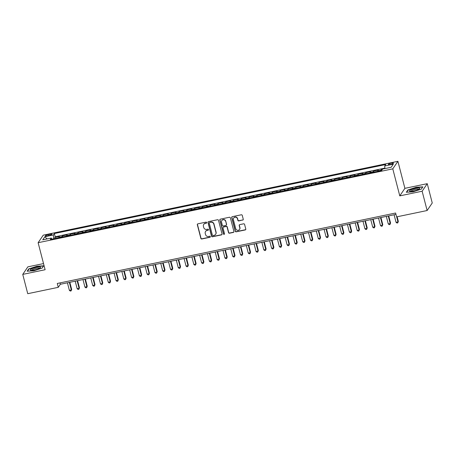 <?xml version="1.0" encoding="UTF-8"?>
<svg xmlns="http://www.w3.org/2000/svg" width="455" height="455" viewBox="0 0 455 455"><rect width="100%" height="100%" fill="white"/><g stroke="black" fill="none" stroke-linecap="round" stroke-linejoin="round"><path stroke-width="0.68" d="M206.678 222.558A0.557 0.535 -145.8 0 0 206.007 222.137L197.897 223.826A0.802 0.762 -145.8 0 0 197.328 224.742L200.86 238.386A0.802 0.762 -145.8 0 0 201.815 238.983L209.926 237.294A0.557 0.535 -145.8 0 0 210.324 236.651A0.557 0.535 -145.8 0 0 209.653 236.236L208.606 236.452A2.559 2.44 -145.8 0 1 205.535 234.535L205.239 233.398A2.559 2.44 -145.8 0 1 207.053 230.463L208.106 230.247A0.557 0.535 -145.8 0 0 208.504 229.604A0.557 0.535 -145.8 0 0 207.833 229.183L206.78 229.405A2.559 2.44 -145.8 0 1 203.709 227.489L203.419 226.351A2.559 2.44 -145.8 0 1 205.233 223.416L206.28 223.2A0.557 0.535 -145.8 0 0 206.678 222.558M391.34 163.112A2.605 0.535 -14.5 0 0 388.371 164.42A2.605 0.535 -14.5 0 0 390.453 164.42A2.605 0.535 -14.5 0 0 393.421 163.112A2.605 0.535 -14.5 0 0 391.34 163.112M242.68 220.129A0.802 0.762 -145.8 0 0 243.249 219.213L242.259 215.386A0.802 0.762 -145.8 0 0 241.298 214.788L232.289 216.665A0.802 0.762 -145.8 0 0 231.72 217.581L235.252 231.225A0.802 0.762 -145.8 0 0 236.208 231.822L245.217 229.946A0.802 0.762 -145.8 0 0 245.785 229.03L244.591 224.406A0.802 0.762 -145.8 0 0 243.63 223.809L239.774 224.611A0.802 0.762 -145.8 0 0 239.205 225.526L239.802 227.819A2.138 2.042 -145.8 0 1 237.419 230.27A2.138 2.042 -145.8 0 1 235.718 228.672L233.392 219.691A2.138 2.042 -145.8 0 1 235.775 217.234A2.138 2.042 -145.8 0 1 237.476 218.838L237.863 220.334A0.802 0.762 -145.8 0 0 238.824 220.937L242.816 219.93A0.802 0.762 -145.8 0 0 243.209 219.714M399.78 195.877L422.138 191.219L427.131 210.523L432.25 202.981L427.256 183.678L404.899 188.336L397.909 161.309L392.79 168.85L399.78 195.877L404.899 188.336M43.521 263.587L27.869 266.846L22.75 274.388L45.113 269.73L38.123 242.708L392.79 168.85M22.75 274.388L27.744 293.691L58.268 287.332L60.344 284.278L395.958 214.39M427.131 210.523L396.601 216.881L395.605 213.02L57.273 283.471L58.268 287.332M218.514 220.334A0.802 0.762 -145.8 0 0 217.553 219.731L208.549 221.608A0.802 0.762 -145.8 0 0 207.981 222.523L211.507 236.168A0.802 0.762 -145.8 0 0 212.468 236.765L221.477 234.888A0.802 0.762 -145.8 0 0 222.04 233.972L218.514 220.334M220.419 219.134L229.428 217.262A0.802 0.762 -145.8 0 1 230.384 217.86L233.915 231.498A0.802 0.762 -145.8 0 1 233.347 232.42L229.491 233.222A0.802 0.762 -145.8 0 1 228.529 232.624L227.102 227.09A0.802 0.762 -145.8 0 0 226.141 226.488L223.581 227.022A0.802 0.762 -145.8 0 0 223.018 227.938L224.508 233.699A0.557 0.535 -145.8 0 1 223.883 234.342A0.557 0.535 -145.8 0 1 223.439 233.921L219.85 220.055A0.802 0.762 -145.8 0 1 220.419 219.134M382.536 169.197L381.409 169.431L381.677 170.466M380.761 170.676A3.259 0.722 -101.8 0 1 380.903 170.176L377.792 170.824L378.298 170.079L373.635 171.052L373.902 172.104M372.981 172.291A3.259 0.722 -101.8 0 1 373.128 171.797L370.017 172.445L370.524 171.7L365.854 172.673L366.127 173.719M365.206 173.912A3.259 0.722 -101.8 0 1 365.348 173.412L362.237 174.06L362.743 173.321L358.079 174.288L358.347 175.34M357.425 175.533A3.259 0.722 -101.8 0 1 357.573 175.033L354.462 175.681L354.968 174.936L350.299 175.909L350.572 176.961M349.65 177.154A3.259 0.722 -101.8 0 1 349.793 176.654L346.682 177.302L347.188 176.557L342.524 177.53L342.791 178.582M341.87 178.775A3.259 0.722 -101.8 0 1 342.018 178.275L338.907 178.923L339.413 178.178L334.743 179.151L335.016 180.203M334.095 180.39A3.259 0.722 -101.8 0 1 334.237 179.896L331.126 180.538L331.632 179.799L326.963 180.771L327.236 181.818M326.315 182.011A3.259 0.722 -101.8 0 1 326.462 181.511L323.351 182.159L323.852 181.414L319.188 182.387L319.461 183.439M318.54 183.632A3.259 0.722 -101.8 0 1 318.682 183.132L315.571 183.78L316.077 183.035L311.408 184.008L311.681 185.06M310.759 185.253A3.259 0.722 -101.8 0 1 310.907 184.753L307.796 185.401L308.297 184.656L303.633 185.629L303.906 186.681M302.985 186.868A3.259 0.722 -101.8 0 1 303.127 186.374L300.016 187.022L300.522 186.277L295.852 187.25L296.125 188.296M295.204 188.489A3.259 0.722 -101.8 0 1 295.352 187.989L292.241 188.637L292.741 187.898L288.078 188.865L288.351 189.917M287.429 190.11A3.259 0.722 -101.8 0 1 287.571 189.61L284.46 190.258L284.966 189.513L280.297 190.486L280.57 191.538M279.649 191.731A3.259 0.722 -101.8 0 1 279.797 191.231L276.685 191.879L277.186 191.134L272.522 192.107L272.795 193.159M271.868 193.347A3.259 0.722 -101.8 0 1 272.016 192.852L268.905 193.5L269.411 192.755L264.742 193.728L265.015 194.774M264.093 194.968A3.259 0.722 -101.8 0 1 264.241 194.473L261.13 195.115L261.631 194.376L256.967 195.343L257.24 196.395M256.313 196.588A3.259 0.722 -101.8 0 1 256.461 196.088L253.35 196.736L253.856 195.991L249.186 196.964L249.459 198.016M248.538 198.209A3.259 0.722 -101.8 0 1 248.68 197.709L245.569 198.357L246.075 197.612L241.412 198.585L241.685 199.637M240.758 199.83A3.259 0.722 -101.8 0 1 240.905 199.33L237.794 199.978L238.301 199.233L233.631 200.206L233.904 201.258M232.983 201.446A3.259 0.722 -101.8 0 1 233.125 200.951L230.014 201.599L230.52 200.854L225.856 201.827L226.129 202.873M225.202 203.066A3.259 0.722 -101.8 0 1 225.35 202.566L222.239 203.214L222.745 202.469L218.076 203.442L218.349 204.494M217.427 204.687A3.259 0.722 -101.8 0 1 217.57 204.187L214.459 204.835L214.965 204.09L210.301 205.063L210.568 206.115M209.647 206.308A3.259 0.722 -101.8 0 1 209.795 205.808L206.684 206.456L207.19 205.711L202.52 206.684L202.793 207.736M201.872 207.924A3.259 0.722 -101.8 0 1 202.014 207.429L198.903 208.077L199.409 207.332L194.746 208.305L195.013 209.351M194.092 209.545A3.259 0.722 -101.8 0 1 194.239 209.044L191.128 209.692L191.635 208.953L186.965 209.92L187.238 210.972M186.317 211.165A3.259 0.722 -101.8 0 1 186.459 210.665L183.348 211.313L183.854 210.568L179.19 211.541L179.458 212.593M178.536 212.786A3.259 0.722 -101.8 0 1 178.684 212.286L175.573 212.934L176.079 212.189L171.41 213.162L171.683 214.214M170.762 214.402A3.259 0.722 -101.8 0 1 170.904 213.907L167.793 214.555L168.299 213.81L163.635 214.783L163.902 215.829M162.981 216.023A3.259 0.722 -101.8 0 1 163.129 215.528L160.018 216.17L160.524 215.431L155.855 216.398L156.128 217.45M155.206 217.644A3.259 0.722 -101.8 0 1 155.348 217.143L152.237 217.791L152.743 217.046L148.08 218.019L148.347 219.071M147.426 219.264A3.259 0.722 -101.8 0 1 147.574 218.764L144.463 219.412L144.969 218.667L140.299 219.64L140.572 220.692M139.651 220.885A3.259 0.722 -101.8 0 1 139.793 220.385L136.682 221.033L137.188 220.288L132.519 221.261L132.792 222.313M131.87 222.501A3.259 0.722 -101.8 0 1 132.018 222.006L128.907 222.654L129.408 221.909L124.744 222.882L125.017 223.928M124.096 224.122A3.259 0.722 -101.8 0 1 124.238 223.621L121.127 224.269L121.633 223.524L116.963 224.497L117.236 225.549M116.315 225.743A3.259 0.722 -101.8 0 1 116.463 225.242L113.352 225.89L113.852 225.145L109.189 226.118L109.462 227.17M108.54 227.363A3.259 0.722 -101.8 0 1 108.682 226.863L105.571 227.511L106.078 226.766L101.408 227.739L101.681 228.791M100.76 228.979A3.259 0.722 -101.8 0 1 100.908 228.484L97.797 229.132L98.297 228.387L93.633 229.36L93.906 230.406M92.985 230.6A3.259 0.722 -101.8 0 1 93.127 230.099L90.016 230.748L90.522 230.008L85.853 230.975L86.126 232.027M85.204 232.221A3.259 0.722 -101.8 0 1 85.352 231.72L82.241 232.368L82.742 231.623L78.078 232.596L78.351 233.648M77.424 233.842A3.259 0.722 -101.8 0 1 77.572 233.341L74.461 233.989L74.967 233.244L70.297 234.217L70.57 235.269M69.649 235.457A3.259 0.722 -101.8 0 1 69.797 234.962L66.686 235.61L67.186 234.865L62.523 235.838L62.017 236.583A3.259 0.722 78.2 0 0 61.869 237.078M62.796 236.884L62.523 235.838M47.388 235.844L49.1 235.485A2.525 0.518 -14.5 0 0 51.978 234.223A2.525 0.518 -14.5 0 0 49.959 234.223L48.247 234.575A2.525 0.518 -14.5 0 0 45.375 235.844A2.525 0.518 -14.5 0 0 47.388 235.844M397.909 161.309L43.242 235.167L38.123 242.708M384.896 168.589L384.731 165.961L385.703 164.534L54.367 233.529L53.4 234.956L53.639 238.795M384.731 165.961L393.291 164.181L391.186 167.275L382.632 169.061L381.66 170.488L50.329 239.484L51.296 238.056L42.742 239.836L44.846 236.737L53.4 234.956M384.867 168.123L55.209 236.771L54.742 237.453L59.412 236.486L58.905 237.226A3.259 0.722 78.2 0 0 58.758 237.726M69.797 234.962L70.297 234.217M77.572 233.341L78.078 232.596M85.352 231.72L85.853 230.975M93.127 230.099L93.633 229.36M100.908 228.484L101.408 227.739M108.682 226.863L109.189 226.118M116.463 225.242L116.963 224.497M124.238 223.621L124.744 222.882M132.018 222.006L132.519 221.261M139.793 220.385L140.299 219.64M147.574 218.764L148.08 218.019M155.348 217.143L155.855 216.398M163.129 215.528L163.635 214.783M170.904 213.907L171.41 213.162M178.684 212.286L179.19 211.541M186.459 210.665L186.965 209.92M194.239 209.044L194.746 208.305M202.014 207.429L202.52 206.684M209.795 205.808L210.301 205.063M217.57 204.187L218.076 203.442M225.35 202.566L225.856 201.827M233.125 200.951L233.631 200.206M240.905 199.33L241.412 198.585M248.68 197.709L249.186 196.964M256.461 196.088L256.967 195.343M264.241 194.473L264.742 193.728M272.016 192.852L272.522 192.107M279.797 191.231L280.297 190.486M287.571 189.61L288.078 188.865M295.352 187.989L295.852 187.25M303.127 186.374L303.633 185.629M310.907 184.753L311.408 184.008M318.682 183.132L319.188 182.387M326.462 181.511L326.963 180.771M334.237 179.896L334.743 179.151M342.018 178.275L342.524 177.53M349.793 176.654L350.299 175.909M357.573 175.033L358.079 174.288M365.348 173.412L365.854 172.673M373.128 171.797L373.635 171.052M380.903 170.176L381.409 169.431M422.138 191.219L427.256 183.678M59.992 282.908L60.344 284.278M55.015 238.505L54.742 237.453M55.209 236.771L54.367 233.529M51.944 239.148L51.296 238.056M66.686 235.61A3.259 0.722 78.2 0 0 66.538 236.105M74.461 233.989A3.259 0.722 78.2 0 0 74.313 234.49M82.241 232.368A3.259 0.722 78.2 0 0 82.093 232.869M90.016 230.748A3.259 0.722 78.2 0 0 89.874 231.248M97.797 229.132A3.259 0.722 78.2 0 0 97.649 229.627M105.571 227.511A3.259 0.722 78.2 0 0 105.429 228.012M113.352 225.89A3.259 0.722 78.2 0 0 113.204 226.391M121.127 224.269A3.259 0.722 78.2 0 0 120.984 224.77M128.907 222.654A3.259 0.722 78.2 0 0 128.759 223.149M136.682 221.033A3.259 0.722 78.2 0 0 136.54 221.528M144.463 219.412A3.259 0.722 78.2 0 0 144.315 219.913M152.237 217.791A3.259 0.722 78.2 0 0 152.095 218.292M160.018 216.17A3.259 0.722 78.2 0 0 159.87 216.671M167.793 214.555A3.259 0.722 78.2 0 0 167.65 215.05M175.573 212.934A3.259 0.722 78.2 0 0 175.425 213.435M183.348 211.313A3.259 0.722 78.2 0 0 183.206 211.814M191.128 209.692A3.259 0.722 78.2 0 0 190.981 210.193M198.903 208.077A3.259 0.722 78.2 0 0 198.761 208.572M206.684 206.456A3.259 0.722 78.2 0 0 206.536 206.957M214.459 204.835A3.259 0.722 78.2 0 0 214.316 205.336M222.239 203.214A3.259 0.722 78.2 0 0 222.091 203.715M230.014 201.599A3.259 0.722 78.2 0 0 229.872 202.094M237.794 199.978A3.259 0.722 78.2 0 0 237.646 200.473M245.569 198.357A3.259 0.722 78.2 0 0 245.427 198.858M253.35 196.736A3.259 0.722 78.2 0 0 253.202 197.237M261.13 195.115A3.259 0.722 78.2 0 0 260.982 195.616M268.905 193.5A3.259 0.722 78.2 0 0 268.757 193.995M276.685 191.879A3.259 0.722 78.2 0 0 276.538 192.38M284.46 190.258A3.259 0.722 78.2 0 0 284.318 190.759M292.241 188.637A3.259 0.722 78.2 0 0 292.093 189.138M300.016 187.022A3.259 0.722 78.2 0 0 299.873 187.517M307.796 185.401A3.259 0.722 78.2 0 0 307.648 185.896M315.571 183.78A3.259 0.722 78.2 0 0 315.429 184.281M323.351 182.159A3.259 0.722 78.2 0 0 323.204 182.66M331.126 180.538A3.259 0.722 78.2 0 0 330.984 181.039M338.907 178.923A3.259 0.722 78.2 0 0 338.759 179.418M346.682 177.302A3.259 0.722 78.2 0 0 346.539 177.803M354.462 175.681A3.259 0.722 78.2 0 0 354.314 176.182M362.237 174.06A3.259 0.722 78.2 0 0 362.095 174.561M370.017 172.445A3.259 0.722 78.2 0 0 369.87 172.94M377.792 170.824A3.259 0.722 78.2 0 0 377.65 171.325M47.104 238.932L44.846 236.737M33.88 270.782L42.156 268.086L43.697 265.811L36.963 266.238L28.688 268.939L27.146 271.208L33.88 270.782M422.866 186.857L416.132 187.284L407.851 189.98L406.309 192.255L413.043 191.828L421.324 189.126L422.866 186.857M28.779 269.309L28.688 268.939M407.947 190.349L407.851 189.98M206.667 222.87A0.557 0.535 -145.8 0 1 206.422 222.995L205.37 223.212A2.559 2.44 -145.8 0 0 203.88 224.201L203.743 224.406M205.563 231.453L205.706 231.248A2.559 2.44 -145.8 0 1 207.196 230.258L208.242 230.042A0.557 0.535 -145.8 0 0 208.487 229.917M197.51 224.036A0.802 0.762 -145.8 0 0 197.47 224.537L200.996 238.181A0.802 0.762 -145.8 0 0 201.957 238.778L210.068 237.089A0.557 0.535 -145.8 0 0 210.312 236.97M208.157 221.818A0.802 0.762 -145.8 0 0 208.117 222.319L211.643 235.963A0.802 0.762 -145.8 0 0 212.604 236.56L221.613 234.683A0.802 0.762 -145.8 0 0 222 234.473M209.658 222.495A0.557 0.535 -145.8 0 0 209.266 223.138L212.36 235.11A0.557 0.535 -145.8 0 0 213.031 235.531L214.14 235.298A2.559 2.44 -145.8 0 0 215.954 232.363L213.839 224.179A2.559 2.44 -145.8 0 0 210.767 222.262L209.8 222.29A0.557 0.535 -145.8 0 0 209.471 222.506L209.334 222.711M215.63 234.314L215.767 234.109A2.559 2.44 -145.8 0 0 216.091 232.164L215.954 232.363M209.8 222.29L210.904 222.057A2.559 2.44 -145.8 0 1 213.975 223.974L216.091 232.164M223.121 227.329L223.257 227.13A0.802 0.762 -145.8 0 1 223.724 226.817L226.277 226.289A0.802 0.762 -145.8 0 1 227.238 226.886L228.672 232.42A0.802 0.762 -145.8 0 0 229.627 233.017L233.483 232.215A0.802 0.762 -145.8 0 0 233.876 231.999M220.032 219.35A0.802 0.762 -145.8 0 0 219.987 219.85L223.576 233.716A0.557 0.535 -145.8 0 0 224.491 234.012M225.617 221.346A2.138 2.042 -145.8 0 0 221.801 220.573A2.138 2.042 -145.8 0 0 221.534 222.199L222.353 225.362A0.802 0.762 -145.8 0 0 223.308 225.964L225.868 225.43A0.802 0.762 -145.8 0 0 226.436 224.514L225.754 221.147A2.138 2.042 -145.8 0 0 221.943 220.368L221.801 220.573M226.334 225.123L226.471 224.918A0.802 0.762 -145.8 0 0 226.573 224.309L226.436 224.514M225.754 221.147L226.573 224.309M233.665 218.064L233.802 217.86A2.138 2.042 -145.8 0 1 237.618 218.633L238.005 220.129A0.802 0.762 -145.8 0 0 238.96 220.732L242.816 219.93M239.529 229.445L239.666 229.24A2.138 2.042 -145.8 0 0 239.939 227.614L239.802 227.819M239.387 224.821A0.802 0.762 -145.8 0 0 239.347 225.322L239.939 227.614M231.902 216.876A0.802 0.762 -145.8 0 0 231.862 217.376L235.389 231.021A0.802 0.762 -145.8 0 0 236.35 231.618L245.359 229.741A0.802 0.762 -145.8 0 0 245.745 229.53M67.425 282.8L69.376 290.341L71.321 289.937L71.668 289.425L69.825 282.299M71.668 289.425L71.099 290.91L71.321 289.937L69.37 282.396M71.099 290.91L70.326 291.069L69.376 290.341M36.36 267.341A5.295 1.086 -14.5 0 0 31.406 268.979A5.295 1.086 -14.5 0 0 30.781 270.281A5.295 1.086 -14.5 0 0 34.563 269.991A5.295 1.086 -14.5 0 0 40.336 267.813A5.295 1.086 -14.5 0 0 36.36 267.341M39.522 268.348A4.01 0.825 -14.5 0 0 36.326 268.365A4.01 0.825 -14.5 0 0 31.759 270.355M27.505 271.186L28.938 269.081L36.957 266.465L43.481 266.05L42.082 268.109M410.7 189.957A5.295 1.086 -14.5 0 0 409.949 191.327A5.295 1.086 -14.5 0 0 418.554 189.456A5.295 1.086 -14.5 0 0 419.504 188.853A5.295 1.086 -14.5 0 0 417.127 188.114A5.295 1.086 -14.5 0 0 410.7 189.957M418.685 189.394A4.01 0.825 -14.5 0 0 416.007 189.308A4.01 0.825 -14.5 0 0 411.832 190.6A4.01 0.825 -14.5 0 0 410.922 191.401M422.661 187.153L421.25 189.149M406.673 192.232L408.101 190.122L416.12 187.505L422.644 187.096M75.206 281.179L77.157 288.72L79.102 288.316L79.443 287.805L77.606 280.684M79.443 287.805L78.88 289.289L79.102 288.316L77.151 280.775M78.88 289.289L78.101 289.448L77.157 288.72M82.981 279.563L84.931 287.099L86.877 286.695L87.224 286.189L85.381 279.063M87.224 286.189L86.655 287.668L86.877 286.695L84.926 279.16M86.655 287.668L85.881 287.833L84.931 287.099M90.761 277.942L92.712 285.484L94.657 285.075L94.998 284.568L93.161 277.442M94.998 284.568L94.435 286.047L94.657 285.075L92.706 277.539M94.435 286.047L93.656 286.212L92.712 285.484M98.536 276.321L100.487 283.863L102.432 283.459L102.779 282.947L100.936 275.821M102.779 282.947L102.216 284.432L102.432 283.459L100.481 275.918M102.216 284.432L101.437 284.591L100.487 283.863M106.316 274.701L108.267 282.242L110.212 281.838L110.559 281.326L108.717 274.206M110.559 281.326L109.991 282.811L110.212 281.838L108.262 274.297M109.991 282.811L109.211 282.97L108.267 282.242M114.097 273.085L116.042 280.621L117.987 280.217L118.334 279.706L116.491 272.585M118.334 279.706L117.771 281.19L117.987 280.217L116.036 272.676M117.771 281.19L116.992 281.355L116.042 280.621M121.872 271.464L123.823 279L125.768 278.596L126.115 278.09L124.272 270.964M126.115 278.09L125.546 279.569L125.768 278.596L123.817 271.061M125.546 279.569L124.767 279.734L123.823 279M129.652 269.843L131.597 277.385L133.542 276.981L133.889 276.469L132.047 269.343M133.889 276.469L133.326 277.948L133.542 276.981L131.592 269.44M133.326 277.948L132.547 278.113L131.597 277.385M137.427 268.223L139.378 275.764L141.323 275.36L141.67 274.848L139.827 267.728M141.67 274.848L141.101 276.333L141.323 275.36L139.372 267.819M141.101 276.333L140.322 276.492L139.378 275.764M145.208 266.607L147.153 274.143L149.098 273.739L149.445 273.227L147.602 266.107M149.445 273.227L148.882 274.712L149.098 273.739L147.147 266.198M148.882 274.712L148.102 274.871L147.153 274.143M152.982 264.986L154.933 272.522L156.878 272.118L157.225 271.612L155.382 264.486M157.225 271.612L156.656 273.091L156.878 272.118L154.927 264.582M156.656 273.091L155.877 273.256L154.933 272.522M160.763 263.365L162.708 270.907L164.653 270.498L165 269.991L163.157 262.865M165 269.991L164.437 271.47L164.653 270.498L162.708 262.962M164.437 271.47L163.658 271.635L162.708 270.907M168.538 261.744L170.488 269.286L172.434 268.882L172.781 268.37L170.938 261.244M172.781 268.37L172.212 269.855L172.434 268.882L170.483 261.341M172.212 269.855L171.433 270.014L170.488 269.286M176.318 260.123L178.269 267.665L180.208 267.261L180.555 266.749L178.713 259.629M180.555 266.749L179.992 268.234L180.208 267.261L178.263 259.72M179.992 268.234L179.213 268.393L178.269 267.665M184.093 258.508L186.044 266.044L187.989 265.64L188.336 265.134L186.493 258.008M188.336 265.134L187.767 266.613L187.989 265.64L186.038 258.104M187.767 266.613L186.988 266.778L186.044 266.044M191.874 256.887L193.824 264.429L195.764 264.019L196.111 263.513L194.268 256.387M196.111 263.513L195.548 264.992L195.764 264.019L193.819 256.483M195.548 264.992L194.768 265.157L193.824 264.429M199.648 255.266L201.599 262.808L203.544 262.404L203.891 261.892L202.048 254.766M203.891 261.892L203.322 263.377L203.544 262.404L201.593 254.863M203.322 263.377L202.549 263.536L201.599 262.808M207.429 253.645L209.38 261.187L211.319 260.783L211.666 260.271L209.823 253.151M211.666 260.271L211.103 261.756L211.319 260.783L209.374 253.242M211.103 261.756L210.324 261.915L209.38 261.187M215.204 252.03L217.154 259.566L219.1 259.162L219.446 258.65L217.604 251.53M219.446 258.65L218.878 260.135L219.1 259.162L217.149 251.621M218.878 260.135L218.104 260.294L217.154 259.566M222.984 250.409L224.935 257.945L226.88 257.541L227.221 257.035L225.379 249.909M227.221 257.035L226.658 258.514L226.88 257.541L224.929 250.005M226.658 258.514L225.879 258.679L224.935 257.945M230.759 248.788L232.71 256.33L234.655 255.926L235.002 255.414L233.159 248.288M235.002 255.414L234.433 256.893L234.655 255.926L232.704 248.385M234.433 256.893L233.66 257.058L232.71 256.33M238.539 247.167L240.49 254.709L242.435 254.305L242.777 253.793L240.934 246.673M242.777 253.793L242.214 255.278L242.435 254.305L240.485 246.764M242.214 255.278L241.434 255.437L240.49 254.709M246.314 245.552L248.265 253.088L250.21 252.684L250.557 252.172L248.714 245.052M250.557 252.172L249.988 253.657L250.21 252.684L248.259 245.143M249.988 253.657L249.215 253.816L248.265 253.088M254.095 243.931L256.046 251.467L257.991 251.063L258.332 250.557L256.489 243.431M258.332 250.557L257.769 252.036L257.991 251.063L256.04 243.527M257.769 252.036L256.99 252.201L256.046 251.467M261.87 242.31L263.82 249.852L265.765 249.442L266.112 248.936L264.27 241.81M266.112 248.936L265.544 250.415L265.765 249.442L263.815 241.906M265.544 250.415L264.77 250.58L263.82 249.852M269.65 240.689L271.601 248.231L273.546 247.827L273.887 247.315L272.044 240.189M273.887 247.315L273.324 248.8L273.546 247.827L271.595 240.286M273.324 248.8L272.545 248.959L271.601 248.231M277.425 239.068L279.376 246.61L281.321 246.206L281.668 245.694L279.825 238.574M281.668 245.694L281.099 247.179L281.321 246.206L279.37 238.665M281.099 247.179L280.325 247.338L279.376 246.61M285.205 237.453L287.156 244.989L289.101 244.585L289.443 244.073L287.606 236.953M289.443 244.073L288.88 245.558L289.101 244.585L287.15 237.044M288.88 245.558L288.1 245.723L287.156 244.989M292.98 235.832L294.931 243.374L296.876 242.964L297.223 242.458L295.38 235.332M297.223 242.458L296.66 243.937L296.876 242.964L294.925 235.428M296.66 243.937L295.881 244.102L294.931 243.374M300.761 234.211L302.712 241.753L304.657 241.349L305.004 240.837L303.161 233.711M305.004 240.837L304.435 242.322L304.657 241.349L302.706 233.807M304.435 242.322L303.656 242.481L302.712 241.753M308.541 232.59L310.486 240.132L312.431 239.728L312.778 239.216L310.936 232.095M312.778 239.216L312.215 240.701L312.431 239.728L310.481 232.186M312.215 240.701L311.436 240.86L310.486 240.132M316.316 230.975L318.267 238.511L320.212 238.107L320.559 237.595L318.716 230.475M320.559 237.595L319.99 239.08L320.212 238.107L318.261 230.566M319.99 239.08L319.211 239.239L318.267 238.511M324.096 229.354L326.042 236.89L327.987 236.486L328.334 235.98L326.491 228.854M328.334 235.98L327.771 237.459L327.987 236.486L326.036 228.95M327.771 237.459L326.991 237.624L326.042 236.89M331.871 227.733L333.822 235.275L335.767 234.865L336.114 234.359L334.271 227.233M336.114 234.359L335.545 235.838L335.767 234.865L333.816 227.329M335.545 235.838L334.766 236.003L333.822 235.275M339.652 226.112L341.597 233.654L343.542 233.25L343.889 232.738L342.046 225.612M343.889 232.738L343.326 234.223L343.542 233.25L341.591 225.708M343.326 234.223L342.547 234.382L341.597 233.654M347.427 224.497L349.377 232.033L351.323 231.629L351.67 231.117L349.827 223.996M351.67 231.117L351.101 232.602L351.323 231.629L349.372 224.087M351.101 232.602L350.322 232.761L349.377 232.033M355.207 222.876L357.152 230.412L359.097 230.008L359.444 229.502L357.602 222.376M359.444 229.502L358.881 230.981L359.097 230.008L357.152 222.472M358.881 230.981L358.102 231.146L357.152 230.412M362.982 221.255L364.933 228.797L366.878 228.387L367.225 227.881L365.382 220.755M367.225 227.881L366.656 229.36L366.878 228.387L364.927 220.851M366.656 229.36L365.877 229.525L364.933 228.797M370.762 219.634L372.713 227.176L374.653 226.772L375 226.26L373.157 219.134M375 226.26L374.437 227.745L374.653 226.772L372.708 219.23M374.437 227.745L373.657 227.904L372.713 227.176M378.537 218.013L380.488 225.555L382.433 225.151L382.78 224.639L380.937 217.518M382.78 224.639L382.211 226.124L382.433 225.151L380.482 217.609M382.211 226.124L381.432 226.283L380.488 225.555M386.318 216.398L388.269 223.934L390.208 223.53L390.555 223.018L388.712 215.898M390.555 223.018L389.992 224.503L390.208 223.53L388.263 215.988M389.992 224.503L389.213 224.668L388.269 223.934M394.093 214.777L396.043 222.319L397.988 221.909L398.335 221.403L397.135 216.768M398.335 221.403L397.767 222.882L397.988 221.909L396.68 216.864M397.767 222.882L396.993 223.047L396.043 222.319M62.017 236.583L58.905 237.226M48.514 235.605L48.247 234.575M50.215 235.195L49.959 234.223"/></g></svg>
